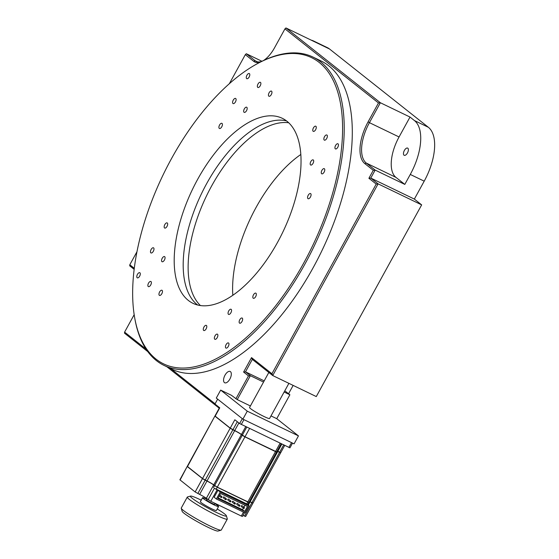 <?xml version="1.0" encoding="UTF-8"?>
<svg xmlns="http://www.w3.org/2000/svg" width="559" height="559" viewBox="0 0 559 559"><rect width="100%" height="100%" fill="white"/><g stroke="black" fill="none" stroke-linecap="round" stroke-linejoin="round"><path stroke-width="0.84" d="M257.587 63.551L258.621 62.999A171.222 83.27 115.8 0 1 312.956 57.053A171.222 83.27 115.8 0 1 320.635 61.874A171.222 83.27 115.8 0 1 305.018 263.918A171.222 83.27 115.8 0 1 164.08 365.432A171.222 83.27 115.8 0 1 156.401 360.611A171.222 83.27 115.8 0 1 134.936 319.189L134.726 318.036A170.076 82.718 115.8 0 1 171.564 158.49A170.076 82.718 115.8 0 1 257.587 63.551A170.076 82.718 115.8 0 1 339.453 98.419A170.076 82.718 115.8 0 1 303.677 263.135A170.076 82.718 115.8 0 1 134.726 318.036M164.08 365.432L172.165 369.338A171.222 83.27 -64.2 0 0 317.449 259.649A171.222 83.27 -64.2 0 0 328.72 65.78A171.222 83.27 -64.2 0 0 321.041 60.959L312.956 57.053M268.83 96.162A2.851 1.391 115.8 0 1 269.019 92.934A2.851 1.391 115.8 0 1 271.436 91.103A2.851 1.391 115.8 0 1 271.569 91.187A2.851 1.391 115.8 0 1 271.381 94.415A2.851 1.391 115.8 0 1 268.956 96.246A2.851 1.391 115.8 0 1 268.83 96.162M246.666 78.609A2.851 1.391 115.8 0 1 246.854 75.374A2.851 1.391 115.8 0 1 249.272 73.543A2.851 1.391 115.8 0 1 249.405 73.627A2.851 1.391 115.8 0 1 249.216 76.856A2.851 1.391 115.8 0 1 246.792 78.686A2.851 1.391 115.8 0 1 246.666 78.609M232.977 103.499A2.851 1.391 115.8 0 1 233.166 100.271A2.851 1.391 115.8 0 1 235.591 98.44A2.851 1.391 115.8 0 1 235.716 98.524A2.851 1.391 115.8 0 1 235.528 101.752A2.851 1.391 115.8 0 1 233.103 103.583A2.851 1.391 115.8 0 1 232.977 103.499M307.953 198.627A2.851 1.391 115.8 0 1 308.142 195.398A2.851 1.391 115.8 0 1 310.566 193.568A2.851 1.391 115.8 0 1 310.692 193.652A2.851 1.391 115.8 0 1 310.504 196.88A2.851 1.391 115.8 0 1 308.086 198.711A2.851 1.391 115.8 0 1 307.953 198.627M310.559 164.954A2.851 1.391 115.8 0 1 310.748 161.726A2.851 1.391 115.8 0 1 313.166 159.895A2.851 1.391 115.8 0 1 313.299 159.972A2.851 1.391 115.8 0 1 313.11 163.207A2.851 1.391 115.8 0 1 310.685 165.031A2.851 1.391 115.8 0 1 310.559 164.954M324.241 140.057A2.851 1.391 115.8 0 1 324.43 136.829A2.851 1.391 115.8 0 1 326.854 134.998A2.851 1.391 115.8 0 1 326.98 135.082A2.851 1.391 115.8 0 1 326.791 138.311A2.851 1.391 115.8 0 1 324.374 140.141A2.851 1.391 115.8 0 1 324.241 140.057M203.672 330.439A2.851 1.391 115.8 0 1 203.86 327.204A2.851 1.391 115.8 0 1 206.285 325.38A2.851 1.391 115.8 0 1 206.411 325.457A2.851 1.391 115.8 0 1 206.222 328.692A2.851 1.391 115.8 0 1 203.804 330.516A2.851 1.391 115.8 0 1 203.672 330.439M225.836 347.998A2.851 1.391 115.8 0 1 226.025 344.763A2.851 1.391 115.8 0 1 228.449 342.94A2.851 1.391 115.8 0 1 228.575 343.016A2.851 1.391 115.8 0 1 228.386 346.245A2.851 1.391 115.8 0 1 225.969 348.075A2.851 1.391 115.8 0 1 225.836 347.998M239.525 323.102A2.851 1.391 115.8 0 1 239.713 319.867A2.851 1.391 115.8 0 1 242.138 318.043A2.851 1.391 115.8 0 1 242.264 318.12A2.851 1.391 115.8 0 1 242.075 321.355A2.851 1.391 115.8 0 1 239.65 323.179A2.851 1.391 115.8 0 1 239.525 323.102M164.549 227.974A2.851 1.391 115.8 0 1 164.737 224.746A2.851 1.391 115.8 0 1 167.155 222.915A2.851 1.391 115.8 0 1 167.288 222.992A2.851 1.391 115.8 0 1 167.099 226.227A2.851 1.391 115.8 0 1 164.674 228.051A2.851 1.391 115.8 0 1 164.549 227.974M161.942 261.647A2.851 1.391 115.8 0 1 162.131 258.419A2.851 1.391 115.8 0 1 164.556 256.588A2.851 1.391 115.8 0 1 164.681 256.672A2.851 1.391 115.8 0 1 164.493 259.9A2.851 1.391 115.8 0 1 162.075 261.731A2.851 1.391 115.8 0 1 161.942 261.647M148.261 286.543A2.851 1.391 115.8 0 1 148.449 283.308A2.851 1.391 115.8 0 1 150.867 281.484A2.851 1.391 115.8 0 1 151 281.561A2.851 1.391 115.8 0 1 150.811 284.797A2.851 1.391 115.8 0 1 148.387 286.62A2.851 1.391 115.8 0 1 148.261 286.543M159.343 295.32A2.851 1.391 115.8 0 1 159.532 292.091A2.851 1.391 115.8 0 1 161.949 290.261A2.851 1.391 115.8 0 1 162.082 290.345A2.851 1.391 115.8 0 1 161.893 293.573A2.851 1.391 115.8 0 1 159.469 295.404A2.851 1.391 115.8 0 1 159.343 295.32M137.179 277.76A2.851 1.391 115.8 0 1 137.367 274.532A2.851 1.391 115.8 0 1 139.785 272.701A2.851 1.391 115.8 0 1 139.911 272.785A2.851 1.391 115.8 0 1 139.729 276.013A2.851 1.391 115.8 0 1 137.304 277.844A2.851 1.391 115.8 0 1 137.179 277.76M150.86 252.871A2.851 1.391 115.8 0 1 151.049 249.635A2.851 1.391 115.8 0 1 153.473 247.812A2.851 1.391 115.8 0 1 153.599 247.889A2.851 1.391 115.8 0 1 153.411 251.124A2.851 1.391 115.8 0 1 150.993 252.947A2.851 1.391 115.8 0 1 150.86 252.871M253.213 298.206A2.851 1.391 115.8 0 1 253.402 294.977A2.851 1.391 115.8 0 1 255.819 293.147A2.851 1.391 115.8 0 1 255.945 293.23A2.851 1.391 115.8 0 1 255.763 296.459A2.851 1.391 115.8 0 1 253.339 298.289A2.851 1.391 115.8 0 1 253.213 298.206M228.442 314.319A2.851 1.391 115.8 0 1 228.631 311.09A2.851 1.391 115.8 0 1 231.049 309.26A2.851 1.391 115.8 0 1 231.181 309.344A2.851 1.391 115.8 0 1 230.993 312.572A2.851 1.391 115.8 0 1 228.568 314.403A2.851 1.391 115.8 0 1 228.442 314.319M214.754 339.215A2.851 1.391 115.8 0 1 214.942 335.987A2.851 1.391 115.8 0 1 217.367 334.156A2.851 1.391 115.8 0 1 217.493 334.24A2.851 1.391 115.8 0 1 217.304 337.468A2.851 1.391 115.8 0 1 214.887 339.299A2.851 1.391 115.8 0 1 214.754 339.215M313.159 131.281A2.851 1.391 115.8 0 1 313.347 128.046A2.851 1.391 115.8 0 1 315.772 126.222A2.851 1.391 115.8 0 1 315.898 126.299A2.851 1.391 115.8 0 1 315.709 129.534A2.851 1.391 115.8 0 1 313.292 131.358A2.851 1.391 115.8 0 1 313.159 131.281M335.33 148.841A2.851 1.391 115.8 0 1 335.512 145.606A2.851 1.391 115.8 0 1 337.936 143.782A2.851 1.391 115.8 0 1 338.062 143.859A2.851 1.391 115.8 0 1 337.874 147.094A2.851 1.391 115.8 0 1 335.456 148.918A2.851 1.391 115.8 0 1 335.33 148.841M321.642 173.73A2.851 1.391 115.8 0 1 321.83 170.502A2.851 1.391 115.8 0 1 324.248 168.671A2.851 1.391 115.8 0 1 324.381 168.755A2.851 1.391 115.8 0 1 324.192 171.983A2.851 1.391 115.8 0 1 321.767 173.814A2.851 1.391 115.8 0 1 321.642 173.73M219.296 128.395A2.851 1.391 115.8 0 1 219.477 125.167A2.851 1.391 115.8 0 1 221.902 123.336A2.851 1.391 115.8 0 1 222.028 123.413A2.851 1.391 115.8 0 1 221.839 126.648A2.851 1.391 115.8 0 1 219.421 128.479A2.851 1.391 115.8 0 1 219.296 128.395M244.059 112.282A2.851 1.391 115.8 0 1 244.248 109.047A2.851 1.391 115.8 0 1 246.673 107.223A2.851 1.391 115.8 0 1 246.798 107.3A2.851 1.391 115.8 0 1 246.61 110.535A2.851 1.391 115.8 0 1 244.192 112.359A2.851 1.391 115.8 0 1 244.059 112.282M257.748 87.386A2.851 1.391 115.8 0 1 257.937 84.157A2.851 1.391 115.8 0 1 260.354 82.327A2.851 1.391 115.8 0 1 260.487 82.404A2.851 1.391 115.8 0 1 260.298 85.639A2.851 1.391 115.8 0 1 257.874 87.463A2.851 1.391 115.8 0 1 257.748 87.386M188.348 300.435A102.73 49.961 115.8 0 1 195.112 184.107A102.73 49.961 115.8 0 1 282.281 118.298A102.73 49.961 115.8 0 1 286.893 121.191A102.73 49.961 115.8 0 1 280.129 237.512A102.73 49.961 115.8 0 1 192.96 303.327A102.73 49.961 115.8 0 1 188.348 300.435M197.669 305.032A102.73 49.961 115.8 0 1 197.334 304.767A102.73 49.961 115.8 0 1 201.799 193.037A102.73 49.961 115.8 0 1 286.55 120.926M404.01 155.185A3.997 1.943 115.8 0 1 404.269 150.657A3.997 1.943 115.8 0 1 407.658 148.1A3.997 1.943 115.8 0 1 407.839 148.212A3.997 1.943 115.8 0 1 407.574 152.733A3.997 1.943 115.8 0 1 404.185 155.297A3.997 1.943 115.8 0 1 404.01 155.185M200.457 305.57A102.73 49.961 115.8 0 1 206.55 195.811A102.73 49.961 115.8 0 1 288.71 122.77M300.798 154.501A102.73 49.961 -64.2 0 0 232.823 295.306M268.823 372.462L249.566 407.49A11.418 1.076 28.8 0 0 264.002 416.504A11.418 1.076 28.8 0 0 269.571 418.488L288.891 383.348M230.455 371.644A6.275 3.054 -64.2 0 0 230.175 371.469A6.275 3.054 -64.2 0 0 224.844 375.487A6.275 3.054 -64.2 0 0 224.432 382.601A6.275 3.054 -64.2 0 0 224.711 382.775A6.275 3.054 -64.2 0 0 230.042 378.75A6.275 3.054 -64.2 0 0 230.455 371.644M311.258 40.171A45.656 22.206 115.8 0 1 313.543 40.975L327.462 47.697A45.656 22.206 115.8 0 1 329.51 48.982L428.369 127.291A45.656 22.206 115.8 0 1 424.204 181.165L414.352 199.088L421.661 204.887L316.282 396.576L272.722 375.543L378.101 183.855L421.661 204.887M293.147 385.403L288.57 393.739M146.025 349.082L124.601 332.109L124.51 333.185L147.814 351.646M167.001 366.844L219.226 408.21M284.133 392.006L289.883 394.78L284.79 390.811M264.197 380.875L245.485 371.84L252.326 359.388L272.722 375.543L271.926 373.761L376.214 184.065L378.101 183.855L370.785 178.062L414.352 199.088M376.214 184.065L368.898 178.272L370.785 178.062L375.166 170.097L404.807 184.407L410.278 174.443L424.204 181.165M428.369 127.291L414.443 120.569A45.656 22.206 115.8 0 1 410.278 174.443M414.443 120.569L410.013 117.055L380.372 102.744L285.949 27.95L329.51 48.982M313.543 40.975A45.656 22.206 115.8 0 1 315.59 42.26M261.947 61.28L246.316 53.734L245.317 54.649L229.358 83.675M170.726 368.64L215.096 403.794M289.883 394.78L276.74 418.677L298.464 435.887L294.083 443.853L242.892 419.138L216.291 398.064L220.672 390.098L231.447 395.304L237.226 399.601L250.404 405.967M263.548 382.063L250.362 375.697L245.485 371.84L243.598 372.049L251.536 357.606L252.326 359.388M251.536 357.606L271.926 373.761M263.52 60.519A23.967 11.655 -64.2 0 0 274.546 47.781L284.943 28.865L378.485 102.961L368.081 121.876A35.385 17.21 -64.2 0 0 364.852 163.633L366.299 163.074L375.166 170.097L373.279 170.306L368.898 178.272M410.013 117.055L399.063 136.969A34.246 16.651 -64.2 0 0 395.94 177.378L404.807 184.407M284.943 28.865L285.949 27.95M378.485 102.961L380.372 102.744L369.422 122.666L368.081 121.876M134.167 269.368L129.716 265.839L129.807 264.756L136.99 251.69M246.316 53.734L255.183 60.756L257.35 61.804M243.598 372.049L248.476 375.914L235.884 398.812M364.852 163.633L373.279 170.306M245.317 54.649L253.737 61.322A23.967 11.655 -64.2 0 0 260.417 62.049M134.3 268.32L129.807 264.756M124.601 332.109L134.174 314.689M220.672 390.098L247.267 411.172L242.892 419.138M247.267 411.172L298.464 435.887M237.226 399.601L250.362 375.697L248.476 375.914M270.996 415.903L276.74 418.677M395.94 177.378L366.299 163.074A34.246 16.651 115.8 0 1 369.422 122.666L399.063 136.969M261.717 61.392A22.828 11.103 115.8 0 1 256.211 61.399A22.828 11.103 115.8 0 1 255.183 60.756L253.737 61.322M207.109 498.935L206.571 499.914A4.563 0.433 28.8 0 0 212.343 503.519A4.563 0.433 28.8 0 0 214.572 504.316L215.089 503.373M202.568 497.713L200.381 501.696A9.133 0.866 28.8 0 0 211.931 508.907A9.133 0.866 28.8 0 0 216.382 510.5L218.576 506.517A9.133 0.866 -151.2 0 1 214.118 504.924A9.133 0.866 -151.2 0 1 202.568 497.713A9.133 0.866 -151.2 0 1 206.928 499.257M214.936 503.659A9.133 0.866 -151.2 0 1 218.576 506.517M217.22 508.969A20.543 1.943 -151.2 0 1 226.395 515.789A20.543 1.943 -151.2 0 1 216.361 512.421A20.543 1.943 -151.2 0 1 197.767 502.115A20.543 1.943 -151.2 0 1 190.549 496.085A20.543 1.943 -151.2 0 1 200.401 499.774A20.543 1.943 -151.2 0 1 201.219 500.172M190.549 496.085L187.475 496.965A22.828 2.159 28.8 0 0 187.279 497.091A22.828 2.159 28.8 0 0 216.151 515.112A22.828 2.159 28.8 0 0 227.289 519.087A22.828 2.159 28.8 0 0 227.303 518.857L226.395 515.789M187.279 497.091L181.263 508.047A22.828 2.159 28.8 0 0 181.249 508.278A22.828 2.159 28.8 0 0 210.135 526.068A22.828 2.159 28.8 0 0 221.084 530.17A22.828 2.159 28.8 0 0 221.273 530.044L227.289 519.087M244.332 508.096A0.573 0.496 -51.6 0 1 243.438 507.663A0.573 0.496 -51.6 0 1 244.332 508.096M244.241 507.432L242.019 505.671A0.573 0.496 128.4 0 0 241.313 506.566L243.528 508.327M239.846 505.923A0.573 0.496 -51.6 0 1 238.945 505.49A0.573 0.496 -51.6 0 1 239.846 505.923M239.748 505.259L237.533 503.505A0.573 0.496 128.4 0 0 236.82 504.4L239.042 506.154M235.353 503.757A0.573 0.496 -51.6 0 1 234.452 503.324A0.573 0.496 -51.6 0 1 235.353 503.757M235.255 503.093L233.04 501.339A0.573 0.496 128.4 0 0 232.334 502.234L234.549 503.987M230.86 501.591A0.573 0.496 -51.6 0 1 229.966 501.157A0.573 0.496 -51.6 0 1 230.86 501.591M230.769 500.927L228.547 499.166A0.573 0.496 128.4 0 0 227.841 500.06L230.056 501.821M226.367 499.418A0.573 0.496 -51.6 0 1 225.473 498.984A0.573 0.496 -51.6 0 1 226.367 499.418M226.276 498.754L224.061 497A0.573 0.496 128.4 0 0 223.348 497.894L225.563 499.648M221.881 497.251A0.573 0.496 -51.6 0 1 220.98 496.818A0.573 0.496 -51.6 0 1 221.881 497.251M181.249 508.278L182.157 511.345A20.543 1.943 28.8 0 0 208.151 527.354A20.543 1.943 28.8 0 0 218.003 531.05L221.084 530.17M180.075 480.02L187.209 466.444L179.872 479.79L195.147 491.962L199.626 494.401A5.709 0.538 -151.2 0 1 206.334 498.321L210.792 501.297L241.327 516.041L242.445 516.432L244.549 512.61M244.535 516.076L245.653 516.474L252.989 503.135L251.871 502.737L244.535 516.076L243.039 515.356M187.412 466.674L202.484 478.616L195.147 491.962M249.363 501.535A5.709 0.538 -151.2 0 1 250.076 501.87L251.871 502.737M248.448 505.518L248.741 504.987L247.882 504.232M248.741 504.987L247.518 504.777M210.792 501.297L217.088 489.845L217.989 490.278L214.153 497.244L216.368 499.005L220.204 492.032L248.944 505.909L247.623 504.588M217.088 489.845L214.404 488.273L208.109 499.725M197.83 493.527L205.167 480.188L206.963 481.054A5.709 0.538 -151.2 0 1 213.671 484.974L217.241 487.252L247.777 501.989L246.736 503.883L214.404 488.273M205.167 480.188L202.484 478.616M247.777 501.989L248.853 502.303M252.906 503.037L250.034 501.835A5.821 0.552 28.8 0 0 249.37 501.521M248.818 502.296L217.199 487.217L213.762 485.023A5.821 0.552 28.8 0 0 206.921 481.019L202.575 478.658L187.328 466.458M246.736 503.883L247.854 504.281L248.895 502.387M217.989 490.278L220.204 492.032M248.944 505.909L245.115 512.882L216.368 499.005M217.814 498.439L244.758 511.45L247.497 506.468L220.553 493.464L217.814 498.439M251.927 502.632L253.038 503.03L280.688 452.748L279.57 452.35L251.927 502.632L250.132 501.765L277.774 451.483L279.57 452.35M249.419 501.43A5.709 0.538 -151.2 0 1 250.132 501.765M247.833 501.891L248.951 502.289L276.593 452L275.482 451.602L247.833 501.891L217.297 487.148L244.94 436.865L275.482 451.602M187.468 466.576L214.908 416.057L187.265 466.346L202.54 478.518L207.019 480.957A5.709 0.538 -151.2 0 1 213.727 484.877L217.297 487.148M244.758 511.45L242.543 509.696L243.368 508.194M243.927 507.181L244.982 505.259M218.115 497.901L242.543 509.696M277.781 451.358L277.732 451.448A5.821 0.552 -151.2 0 0 277.068 451.134A5.709 0.538 -151.2 0 1 277.774 451.483M244.94 436.865L242.257 435.293L214.614 485.582M205.223 480.09L232.865 429.801L234.661 430.668A5.709 0.538 -151.2 0 1 241.369 434.588L242.257 435.293M232.865 429.801L230.182 428.229L202.54 478.518M215.11 416.287L230.182 428.229M277.732 451.448L280.611 452.65M215.033 416.071L230.273 428.271L234.619 430.633A5.821 0.552 -151.2 0 1 241.46 434.636L244.898 436.831L276.516 451.91M284.713 445.418L280.744 452.643L277.83 451.379A5.709 0.538 28.8 0 0 277.117 451.043M281.156 443.706L276.649 451.903L244.996 436.761L241.425 434.49A5.709 0.538 28.8 0 0 234.717 430.57L230.238 428.131L214.963 415.959L219.533 407.644M242.32 418.684L239.636 423.568L234.836 419.767L230.238 428.131M215.166 416.189L219.764 407.825L214.97 404.024L217.654 399.147M239.636 423.568L289.932 447.85L292.539 443.105M248.503 504.728L250.076 501.87M243.493 512.1L241.327 516.041M206.334 498.321L213.671 484.974M214.558 485.68L213.517 487.574M199.626 494.401L206.963 481.054M216.2 489.139L217.241 487.252M213.727 484.877L241.369 434.588M207.019 480.957L234.661 430.668M232.921 429.703L237.309 421.724M238.896 422.974L234.717 430.57M245.757 426.615L241.425 434.49M246.764 427.097L242.313 435.195M244.996 436.761L249.566 428.453M280.101 443.196L275.531 451.504M281.862 444.049L277.83 451.379M283.658 444.915L279.626 452.245M241.285 424.456L243.934 419.641M291.532 442.623L288.884 447.438M221.078 497.482L219.17 495.973M221.783 496.588L219.729 494.96"/></g></svg>
